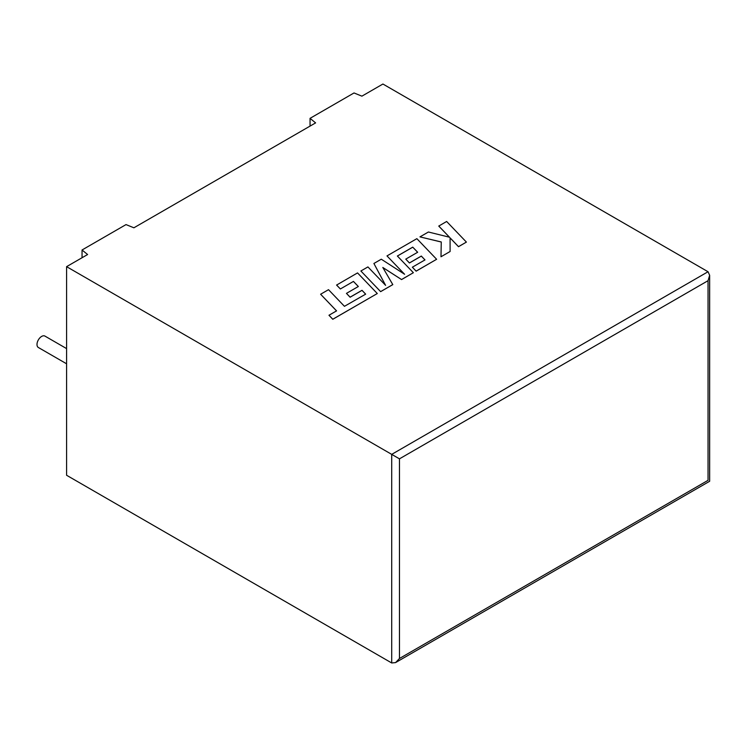 <?xml version="1.0" encoding="UTF-8"?>
<svg xmlns="http://www.w3.org/2000/svg" width="747" height="747" viewBox="0 0 747 747"><rect width="100%" height="100%" fill="white"/><g stroke="black" fill="none" stroke-linecap="round" stroke-linejoin="round"><path stroke-width="1.12" d="M66.586 348.597L44.941 336.094A6.583 3.8 120 0 0 41.645 336.421A6.583 3.8 120 0 0 37.35 342.219A6.583 3.8 120 0 0 38.358 347.495L66.586 363.789M66.586 266.66L66.586 475.26L391.708 662.972L395.583 662.589L399.458 658.499L708.044 480.34C710.136 481.544 710.136 481.544 708.044 480.34L708.044 280.695L709.65 275.288L708.044 271.74L382.922 84.028L361.903 96.158L354.022 92.955L310.052 118.343L315.608 122.891L133.9 227.798L126.019 224.595L82.049 249.984L87.604 254.531L66.586 266.66L391.708 454.372L708.044 271.74M310.052 126.094L310.052 118.343M82.049 257.734L82.049 249.984M708.044 280.695L399.458 458.845L391.708 454.372L391.708 662.972M320.612 294.243L336.561 310.873L328.969 315.253L332.779 319.24L377.291 293.534L357.542 272.916L336.589 285.065L340.371 288.968L353.424 281.432L358.317 286.521L346.449 293.375L350.11 297.175L362.015 290.312L365.666 294.15L344.451 306.317L328.512 289.677L320.612 294.243L336.533 310.892M328.969 315.253L332.779 319.277L377.291 293.534M336.589 285.018L340.371 288.968L353.424 281.432M353.424 281.395L358.345 286.503M346.449 293.375L350.11 297.222L362.015 290.35L365.638 294.169M412.736 247.145L417.666 252.262L405.77 259.125L409.431 262.935L421.327 256.062L424.987 259.909L412.353 267.202L416.135 271.114L436.622 259.284L416.863 238.666L386.993 255.913L404.594 274.261L381.287 259.209L373.902 263.476L385.611 285.363L367.926 266.922L360.876 270.993L380.634 291.647L392.801 284.626L382.809 267.473L401.559 279.574L413.362 272.711L397.367 256.016L412.736 247.145L417.638 252.271M380.634 291.61L392.801 284.588M382.856 267.547L401.559 279.574M401.559 279.527L413.362 272.711M397.395 256.053L412.736 247.192M405.77 259.125L409.431 262.981L421.327 256.109L424.959 259.919M412.353 267.202L416.135 271.161L436.622 259.284M386.993 255.913L404.482 274.186M373.902 263.476L385.555 285.307M360.876 270.993L380.634 291.647M438.76 226.033L449.498 237.219L428.395 232.009L419.963 236.883L441.262 241.972L440.991 256.763L450.114 251.496L450.077 237.863L458.509 246.65L466.399 242.093L446.641 221.476L438.76 226.08L449.442 237.201M466.399 242.093L458.509 246.697L450.077 237.91M419.963 236.883L441.262 242.019M440.991 256.763L450.114 251.496M399.458 458.845L399.458 658.499M709.65 275.288L709.65 481.264L395.583 662.589"/></g></svg>
